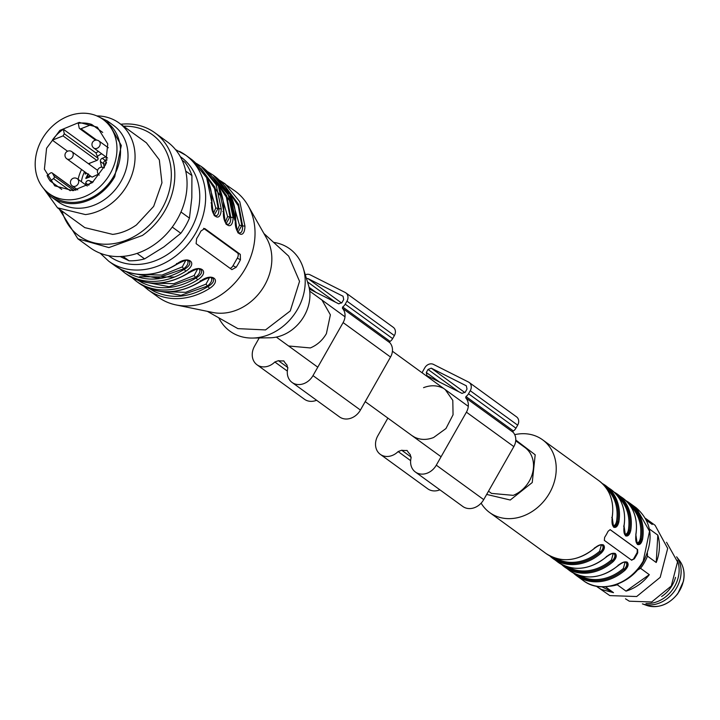 <?xml version="1.0" encoding="UTF-8"?>
<svg xmlns="http://www.w3.org/2000/svg" width="720" height="720" viewBox="0 0 720 720"><rect width="100%" height="100%" fill="white"/><g stroke="black" fill="none" stroke-linecap="round" stroke-linejoin="round"><path stroke-width="1.08" d="M303.255 268.146L308.448 284.976A38.43 31.86 126 0 1 270.081 337.788L252.477 338.058A50.877 42.183 -54 0 0 303.255 268.146A50.877 42.183 -54 0 0 284.904 245.889A50.877 42.183 -54 0 0 273.6 242.361M218.781 317.826A50.877 42.183 -54 0 0 234.783 334.125A50.877 42.183 -54 0 0 252.477 338.058M263.925 233.523L288.675 256.131L299.547 281.349L290.259 310.959L265.518 329.931L237.897 328.635L207.387 311.355M179.478 151.389A65.511 54.315 126 0 1 185.715 155.187A65.511 54.315 126 0 1 193.644 236.484A65.511 54.315 126 0 1 114.948 264.996A65.511 54.315 126 0 1 108.711 261.198L114.831 265.644A65.511 54.315 126 0 0 121.068 269.442A65.511 54.315 126 0 0 176.4 264.285L176.571 263.484L176.4 264.285C187.893 254.781 198.846 262.746 185.886 271.179A65.511 54.315 126 0 1 130.554 276.336A65.511 54.315 126 0 1 124.317 272.538L126.693 274.257A65.511 54.315 126 0 0 132.921 278.055A65.511 54.315 126 0 0 188.253 272.898L188.433 272.097L188.253 272.898C199.746 263.394 210.699 271.35 197.739 279.792A65.511 54.315 126 0 1 142.407 284.949A65.511 54.315 126 0 1 136.179 281.151L138.546 282.87A65.511 54.315 126 0 0 144.783 286.668A65.511 54.315 126 0 0 200.106 281.511L200.286 280.71L200.106 281.511C211.599 271.998 222.561 279.963 209.592 288.405A65.511 54.315 126 0 1 154.269 293.562A65.511 54.315 126 0 1 148.032 289.764L158.112 297.081A65.511 54.315 -54 0 0 164.34 300.879A65.511 54.315 -54 0 0 176.049 304.929L212.868 312.48A48.915 40.554 -54 0 0 264.591 285.363A48.915 40.554 -54 0 0 266.688 238.392L248.121 205.704A65.511 54.315 -54 0 0 235.116 191.07L220.086 180.63M176.049 304.929A65.511 54.315 -54 0 0 240.552 275.994A65.511 54.315 -54 0 0 248.121 205.704M175.5 149.571L185.715 155.187L191.844 159.642L206.613 177.678L211.761 202.041C209.88 216.054 220.833 224.019 221.247 208.926L216.099 184.572L201.33 166.527L203.697 168.255L218.466 186.291L223.614 210.654C221.733 224.667 232.686 232.632 233.1 217.539L230.751 217.251C230.805 222.822 229.428 225.081 226.62 224.028L226.971 224.253C225.918 225.675 224.856 221.238 223.803 210.942L222.849 211.509M233.1 217.539L227.952 193.185L213.183 175.14L215.55 176.868L230.319 194.904L235.476 219.267C233.586 233.28 244.539 241.245 244.953 226.152L242.604 225.864C242.667 231.426 241.29 233.694 238.473 232.641L238.833 232.857C237.771 234.288 236.718 229.851 235.665 219.555L234.702 220.122L229.833 196.713L213.3 177.471M196.623 238.608L196.119 243.666L231.876 269.622L236.142 267.318A65.511 54.315 126 0 0 240.444 259.74L240.291 254.358L204.723 228.519L200.925 231.039A65.511 54.315 126 0 1 196.623 238.608M221.247 208.926L218.898 208.638C218.952 214.209 217.575 216.468 214.767 215.415L215.118 215.64C214.065 217.062 213.003 212.625 211.95 202.329L210.996 202.896M114.831 265.644L121.149 269.487C138.951 277.641 157.473 275.94 176.724 264.384C188.784 257.841 187.821 261.072 188.568 260.622L188.955 260.856C190.944 263.358 189.45 266.148 184.482 269.226C165.717 280.431 147.762 282.105 130.626 274.248L126.153 271.656M185.886 271.179L183.699 268.83C187.92 265.311 189.045 262.332 187.056 259.902M126.693 274.257L133.002 278.1C150.804 286.254 169.335 284.553 188.577 272.997C200.637 266.454 199.674 269.685 200.421 269.235L200.808 269.469C202.797 271.962 201.303 274.752 196.335 277.839C177.57 289.044 159.624 290.718 142.479 282.861L138.006 280.269M197.739 279.792L195.552 277.443C199.782 273.924 200.898 270.945 198.909 268.515M138.546 282.87L144.855 286.713C162.657 294.867 181.188 293.166 200.43 281.61C212.499 275.067 211.536 278.298 212.283 277.848L212.661 278.082C214.65 280.575 213.156 283.365 208.188 286.452C189.432 297.657 171.477 299.331 154.332 291.474L149.859 288.873M209.592 288.405L207.414 286.056C211.635 282.537 212.751 279.558 210.771 277.128M230.058 268.317A4.365 2.421 116.7 0 0 233.001 265.734L237.303 258.165A4.365 2.421 116.7 0 0 237.483 252.936L203.58 228.321M226.197 223.515L229.977 216.855L226.404 197.226L215.118 180.225M214.344 214.911L218.115 208.242L214.551 188.613L203.265 171.612M238.059 232.128L241.83 225.468L238.257 205.839L226.971 188.838M225.351 221.967L227.628 216.576L230.751 217.251L226.701 195.732L212.832 177.102M213.498 213.363L215.766 207.972L218.898 208.638L214.866 187.155L201.051 168.543M138.987 274.437L161.973 275.085L182.304 266.877L185.733 260.442M182.304 266.877L183.699 268.83L157.221 278.109L129.753 272.808M150.849 283.05L173.826 283.698L194.166 275.49L197.586 269.055M194.166 275.49L195.552 277.443L169.083 286.722L141.615 281.421M162.702 291.663L185.688 292.311L206.019 284.094L209.439 277.668M206.019 284.094L207.414 286.056L180.936 295.335L153.468 290.034M237.204 230.58L239.481 225.189L242.604 225.864L238.581 204.381L224.766 185.769M515.772 440.028L535.185 454.797L532.242 482.535L510.255 500.022L486.675 494.424M514.719 434.646A44.982 37.296 126 0 1 542.556 439.776A44.982 37.296 126 0 1 549.558 493.02A44.982 37.296 126 0 1 489.681 512.568A44.982 37.296 126 0 1 481.122 503.163M610.245 529.695L637.623 549.567L637.731 552.807A44.982 37.296 126 0 1 636.111 555.885A44.982 37.296 126 0 1 634.284 558.864L631.26 559.998M610.128 529.65L608.085 531.279A44.982 37.296 126 0 1 606.465 534.357A44.982 37.296 126 0 1 604.647 537.336L604.332 540.369L631.71 560.241M631.602 560.169L634.284 558.864M618.246 565.056L618.273 565.362C621.882 562.347 624.87 561.285 627.219 562.176C628.92 564.21 628.173 566.901 624.996 570.249L624.168 569.358C627.165 566.523 627.858 564.219 626.256 562.437L623.772 562.104M606.393 556.443L606.42 556.758C610.029 553.734 613.008 552.672 615.366 553.563C617.058 555.597 616.32 558.288 613.134 561.636L612.315 560.745C615.312 557.91 616.005 555.606 614.403 553.824L611.919 553.491M594.531 547.83L594.567 548.145C598.176 545.121 601.155 544.059 603.513 544.959C605.205 546.984 604.467 549.675 601.281 553.023L600.462 552.132C603.459 549.306 604.152 546.993 602.541 545.211L600.066 544.878M602.271 483.507A44.982 37.296 126 0 1 605.79 485.712A44.982 37.296 126 0 1 618.831 522.126C617.679 526.392 615.942 528.075 613.593 527.184L612.207 517.392C611.694 522.576 612.144 525.591 613.548 526.446L613.494 526.41M635.823 534.474L635.922 534.618C635.409 539.802 635.85 542.817 637.263 543.663L637.011 543.51C639.108 544.419 640.566 542.943 641.385 539.064L642.546 539.352C641.394 543.618 639.648 545.301 637.308 544.41L635.823 534.474A44.982 37.296 126 0 0 622.782 498.06L614.124 492.111A44.982 37.296 126 0 1 617.643 494.325A44.982 37.296 126 0 1 630.684 530.739C629.541 535.005 627.795 536.688 625.455 535.797L624.069 526.005C623.547 531.189 623.997 534.204 625.41 535.05L625.149 534.897C627.255 535.806 628.713 534.33 629.523 530.451C628.371 534.231 626.787 535.644 624.762 534.699M610.074 529.632L637.281 549.396L637.182 552.537L633.735 558.594M611.739 517.536L612.207 517.392C614.376 501.588 609.993 489.402 599.067 480.834A44.982 37.296 126 0 1 612.117 517.248M618.831 522.126L617.67 521.838C616.518 525.618 614.925 527.031 612.909 526.086M612.549 525.168L612.648 525.249C614.439 526.032 615.726 524.799 616.509 521.55L617.67 521.838C616.851 525.717 615.402 527.193 613.296 526.284L613.548 526.446M623.601 526.149L624.06 526.005C626.229 510.201 621.846 498.015 610.92 489.447A44.982 37.296 126 0 1 623.97 525.861M630.684 530.739L629.523 530.451A44.109 36.567 -54 0 0 616.365 494.478M625.788 562.194L625.869 562.248C627.462 563.931 626.895 566.298 624.168 569.358L623.349 568.467L624.978 562.509L624.069 562.176M613.935 553.581L614.007 553.635C615.609 555.318 615.042 557.694 612.315 560.745L611.496 559.863L613.125 553.896L612.216 553.563M602.082 544.968L602.154 545.022C603.747 546.705 603.189 549.081 600.462 552.132L599.643 551.25L601.272 545.292L600.354 544.95M624.402 533.781L624.51 533.862C626.292 534.645 627.579 533.412 628.362 530.163L629.523 530.451M628.218 503.091A44.109 36.567 126 0 1 641.385 539.064L640.224 538.776C639.432 542.025 638.145 543.258 636.363 542.475L636.264 542.394M641.385 539.064C640.224 542.835 638.64 544.257 636.624 543.312M71.892 151.695A4.365 4.365 0 0 0 65.052 156.096A4.365 4.365 0 0 0 66.762 158.769A4.365 3.618 126 0 0 71.28 158.382A4.365 3.618 126 0 0 73.143 153.711A4.365 3.618 126 0 0 71.892 151.695L97.191 170.073A4.365 3.618 126 0 1 97.587 170.424M98.307 174.213L92.052 177.138L66.762 158.769M488.502 491.202L491.526 493.398L513.252 495.36C520.038 492.543 525.393 487.773 529.317 481.068A28.386 23.535 -54 0 0 524.898 447.462L515.718 440.793M675.531 577.35A28.386 23.535 126 0 1 661.626 596.502M677.34 560.331A30.132 24.984 126 0 1 672.471 589.752A30.132 24.984 126 0 1 645.993 603.486M642.411 603.873A30.132 24.984 -54 0 0 674.451 591.192A30.132 24.984 -54 0 0 676.611 556.803L679.41 560.421A28.62 23.733 -54 0 1 677.709 593.559A28.62 23.733 -54 0 1 646.722 605.421L642.384 603.873M116.154 140.544A45.855 38.016 126 0 1 96.606 189.558A45.855 38.016 126 0 1 49.131 193.626A45.855 38.016 126 0 1 36 172.494A45.855 38.016 126 0 1 55.557 123.48A45.855 38.016 126 0 1 103.032 119.421A45.855 38.016 126 0 1 116.154 140.544M107.757 143.892L105.57 164.817L92.304 182.637L72.954 190.647L54.774 185.85L44.397 169.146L46.593 148.221L59.859 130.41L79.209 122.391L97.38 127.188L107.757 143.892M50.22 181.026A36.252 30.051 126 0 1 47.115 175.518L50.4 173.079A1.746 1.449 -54 0 1 52.506 173.358L54.153 176.274A1.746 1.449 -54 0 1 53.505 178.596L50.22 181.026L61.758 189.405M95.571 140.175L79.668 128.619A1.746 1.449 -54 0 1 79.164 127.818L78.264 123.336A36.252 30.051 126 0 1 91.728 124.461L102.717 132.444M88.416 163.701L96.849 160.434L63.063 135.891L52.326 140.166A36.252 30.051 126 0 1 63.369 129.276L95.976 152.955A36.252 30.051 126 0 1 98.442 151.416M52.326 140.166L67.563 151.236M63.063 135.891L64.278 133.749L98.064 158.292L95.976 152.955M63.369 129.276L64.278 133.749M79.668 128.619A1.746 1.449 -54 0 0 81 128.745L91.728 124.461M96.849 160.434A1.746 1.449 -54 0 0 98.064 158.292M92.169 182.736L89.361 180.693A2.619 2.169 -54 0 0 85.752 183.087A28.386 23.535 -54 0 0 85.59 184.779M89.361 180.693L90.315 181.179A8.739 7.245 -54 0 0 93.258 181.854M101.583 167.229L100.422 161.496A2.619 2.169 -54 0 1 102.249 158.283L105.894 156.834M88.641 174.159L86.76 177.345L89.748 176.157L89.901 176.877L85.86 178.488L88.047 173.763M87.453 177.849L86.76 177.345M86.346 178.29L85.842 177.93M86.706 178.146L86.958 177.489M86.049 172.782L85.905 173.817L85.113 174.042L85.509 172.386M85.995 172.89L85.446 172.485M305.307 274.788A6.984 5.796 126 0 1 310.122 274.806L345.195 292.473A6.984 5.796 126 0 1 345.861 292.878A6.984 5.796 126 0 1 346.95 301.149L345.222 304.173A6.984 5.796 126 0 1 342.666 306.954L342.396 308.259A13.104 10.863 126 0 1 343.116 322.596L312.993 375.606A15.723 13.032 126 0 1 292.068 382.446A15.723 13.032 126 0 1 287.757 368.514L286.947 364.977A32.319 26.793 126 0 1 283.779 360.891A32.319 26.793 126 0 1 278.406 360.675L274.833 361.998A15.723 13.032 126 0 1 257.004 364.779A15.723 13.032 126 0 1 254.556 346.176L259.218 337.95M309.42 289.062L338.742 303.831L341.982 302.544L343.701 299.511L343.044 296.253L307.971 278.595L306.441 278.487M288.603 345.987L310.32 347.94C317.115 345.132 322.47 340.362 326.394 333.648L330.381 314.829L321.975 300.051M345.861 292.878L393.282 327.321A6.984 5.796 -54 0 1 394.371 335.592L392.643 338.625A6.984 5.796 -54 0 1 390.087 341.406A0.873 0.72 -54 0 0 389.817 342.702A13.104 10.863 -54 0 1 390.537 357.039L360.423 410.058L312.993 375.606M257.004 364.779L304.425 399.231A15.723 13.032 -54 0 0 316.593 400.257M292.068 382.446L339.489 416.889A15.723 13.032 -54 0 0 360.423 410.058M422.244 372.897A6.984 5.796 126 0 1 423.063 370.845L424.791 367.821A6.984 5.796 126 0 1 433.422 364.374L468.495 382.041A6.984 5.796 126 0 1 469.152 382.446A6.984 5.796 126 0 1 470.241 390.717L468.522 393.741A6.984 5.796 126 0 1 465.966 396.522L465.687 397.827A13.104 10.863 126 0 1 466.416 412.164L436.293 465.174A15.723 13.032 126 0 1 415.368 472.005A15.723 13.032 126 0 1 411.057 458.073L410.238 454.536A32.319 26.793 126 0 1 407.07 450.459A32.319 26.793 126 0 1 401.706 450.243L398.133 451.566A15.723 13.032 126 0 1 380.295 454.347A15.723 13.032 126 0 1 377.847 435.735L387.873 418.104M465.273 392.103L467.001 389.079L466.335 385.821L431.271 368.163L428.031 369.45L426.312 372.483L426.969 375.732L462.033 393.399L465.273 392.103M411.903 435.555L414.603 437.202C420.453 440.019 426.789 440.127 433.62 437.508L445.95 428.553L453.051 414.792L452.799 400.365L445.266 389.619M442.566 387.972C436.716 385.155 430.38 385.056 423.549 387.666M469.152 382.446L516.582 416.889A6.984 5.796 -54 0 1 517.662 425.16L515.943 428.193A6.984 5.796 -54 0 1 513.387 430.965A0.873 0.72 -54 0 0 513.108 432.27A13.104 10.863 -54 0 1 513.837 446.607L483.714 499.626L436.293 465.174M380.295 454.347L427.725 488.799A15.723 13.032 -54 0 0 439.884 489.825M415.368 472.005L462.789 506.457A15.723 13.032 -54 0 0 483.714 499.626M596.295 586.197L609.822 595.602L636.678 596.529L660.195 577.35L667.683 548.424L655.119 525.33L646.668 519.192A41.931 34.758 -54 0 1 652.239 524.493L646.533 520.353M605.412 586.773L613.512 592.659L601.938 586.827M618.363 583.794L617.265 584.766A41.931 34.758 126 0 1 610.245 586.17M647.379 552.996L647.469 556.146A41.931 34.758 126 0 1 640.557 568.323L649.305 574.677L626.004 591.12L617.265 584.766M640.557 568.323L636.732 570.528M649.386 529.002L657.819 535.131L656.217 562.5L647.469 556.146M597.384 587.034L601.38 589.464L613.512 592.659M646.668 519.192A41.931 34.758 -54 0 0 645.534 518.4M656.217 562.5A41.931 34.758 -54 0 0 657.819 535.131M626.004 591.12A41.931 34.758 -54 0 0 649.305 574.677M625.491 598.806L629.316 601.2L651.699 601.974L671.292 585.999L677.538 561.888L666.558 542.277M137.052 253.395L144.603 258.876L163.854 246.915L180.828 233.289A61.146 50.688 -54 0 0 189.441 218.142L191.826 197.685L191.925 175.563L185.724 171.063M180.972 211.995L189.441 218.142M180.828 233.289L172.26 227.061M191.925 175.563A61.146 50.688 -54 0 0 184.977 162.324L182.16 160.281M120.204 256.536L129.051 260.784L122.976 256.374M129.051 260.784A61.146 50.688 -54 0 0 144.603 258.876M59.22 209.052L77.886 238.806L90.135 247.707A65.511 54.315 -54 0 0 154.683 244.35A65.511 54.315 -54 0 0 167.139 141.696L154.89 132.795A65.511 54.315 -54 0 0 120.825 124.245M77.886 238.806L108.891 247.599L142.434 235.449A65.511 54.315 -54 0 0 154.89 132.795M123.579 126.243A62.487 51.804 126 0 1 170.622 165.735A62.487 51.804 126 0 1 140.436 232.578A62.487 51.804 126 0 1 61.974 211.05M43.947 188.982L57.528 207.819L84.798 227.628L112.725 234.396C121.05 233.334 128.952 230.184 136.431 224.946L153.675 206.37L161.946 182.817L159.318 159.831L146.403 142.821L119.133 123.021A52.407 43.452 -54 0 0 97.011 115.92M57.528 207.819L85.455 214.587A52.407 43.452 -54 0 0 131.553 175.887A52.407 43.452 -54 0 0 119.133 123.021M107.361 120.942L113.679 125.532A47.169 39.105 126 0 1 124.857 173.115A47.169 39.105 126 0 1 83.376 207.945A47.169 39.105 126 0 1 58.239 201.861L51.912 197.262A47.169 39.105 -54 0 0 77.049 203.355A47.169 39.105 -54 0 0 114.705 176.769L121.329 145.494L107.361 120.942L96.597 115.812M43.704 188.622A47.169 39.105 -54 0 0 51.912 197.262M103.032 119.421L106.587 122.004A45.855 38.016 126 0 1 119.718 143.127A45.855 38.016 126 0 1 100.161 192.141A45.855 38.016 126 0 1 52.686 196.209L49.131 193.626M208.215 171.999L213.183 175.14L208.233 172.017M201.33 166.527L196.371 163.404L201.321 166.527M244.953 226.152L239.805 201.798L225.036 183.753L220.068 180.612M180.36 156.717A61.146 50.688 126 0 1 188.892 232.659A61.146 50.688 126 0 1 115.119 259.776A61.146 50.688 126 0 1 108.504 255.636M206.397 177.093L207.279 177.291M237.483 252.936L240.291 254.358M237.303 258.165L240.444 259.74M233.001 265.734L236.142 267.318M202.68 170.757L219.681 194.913M214.533 179.37L231.534 203.526M227.628 216.576L219.528 188.505M215.766 207.972L207.666 179.892M239.481 225.189L231.381 197.118M642.546 539.352A44.982 37.296 126 0 0 629.496 502.938L625.977 500.724A44.982 37.296 126 0 1 629.496 502.938L636.219 507.816L649.539 531.234L643.221 561.06A44.982 37.296 126 0 1 583.335 580.608L576.621 575.73A44.982 37.296 126 0 1 573.435 573.066L576.621 575.73A44.982 37.296 126 0 0 624.996 570.249M618.273 565.362A44.982 37.296 126 0 1 569.907 570.843C585.306 580.473 601.479 578.664 618.426 565.425C622.359 562.545 624.888 561.492 625.986 562.275M606.42 556.758A44.982 37.296 126 0 1 558.045 562.239C573.453 571.86 589.626 570.051 606.564 556.812C610.506 553.932 613.026 552.879 614.133 553.662M613.134 561.636A44.982 37.296 126 0 1 564.768 567.117A44.982 37.296 126 0 1 561.573 564.453L569.907 570.843M594.567 548.145A44.982 37.296 126 0 1 546.192 553.626L489.681 512.568M601.281 553.023A44.982 37.296 126 0 1 552.906 558.504A44.982 37.296 126 0 1 549.72 555.84L558.045 562.239M637.731 552.807L637.182 552.537M576.369 574.461A44.109 36.567 -54 0 0 624.168 569.358M564.516 565.848A44.109 36.567 -54 0 0 612.315 560.745M552.663 557.235A44.109 36.567 -54 0 0 600.462 552.132M617.67 521.838A44.109 36.567 -54 0 0 604.512 485.865M579.933 575.694A43.236 35.847 -54 0 0 623.349 568.467M568.071 567.081A43.236 35.847 -54 0 0 611.496 559.863M556.218 558.468A43.236 35.847 -54 0 0 599.643 551.25M616.509 521.55A43.236 35.847 -54 0 0 606.78 488.871M628.362 530.163A43.236 35.847 -54 0 0 618.633 497.484M630.495 506.097A43.236 35.847 126 0 1 640.224 538.776M108.306 147.78L98.883 140.94A4.365 3.618 126 0 1 100.134 142.956A4.365 3.618 126 0 1 98.271 147.618A4.365 3.618 126 0 1 93.753 148.005L107.604 158.076M87.3 186.021L77.373 178.812A4.365 3.618 126 0 1 78.624 180.819A4.365 3.618 126 0 1 76.761 185.49A4.365 3.618 126 0 1 72.243 185.877L77.733 189.864M78.138 179.37A36.252 30.051 126 0 1 81.567 169.524M70.254 190.755L53.505 178.596M90.063 163.143A33.633 27.882 -54 0 0 89.163 164.241M84.546 171.684A33.633 27.882 -54 0 0 81.351 181.701M101.655 153.747A33.633 27.882 -54 0 0 97.641 156.186M81 128.745L96.669 140.121M73.818 190.557L54.153 176.274M75.798 190.269L52.506 173.358M88.668 185.202L85.752 183.087M92.052 182.826A2.619 2.169 -54 0 0 88.983 185.004M90.315 181.179L92.313 182.628M104.346 167.58L103.581 163.791L100.422 161.496M107.19 159.876L105.408 160.578A2.619 2.169 -54 0 0 103.581 163.791A1.746 0.774 168.6 0 0 105.903 163.764L106.506 162.693L105.408 160.578L102.249 158.283M390.537 357.039L343.116 322.596M389.817 342.702L342.396 308.259M390.087 341.406L342.666 306.954M392.643 338.625L345.222 304.173M394.371 335.592L346.95 301.149M287.334 371.088L274.833 361.998M287.883 367.56L278.406 360.675M316.134 292.446L309.069 287.316M335.349 302.121L307.494 281.889M341.622 303.039L307.971 278.595M513.837 446.607L466.416 412.164M513.108 432.27L465.687 397.827M513.387 430.965L465.966 396.522M515.943 428.193L468.522 393.741M517.662 425.16L470.241 390.717M410.634 460.647L398.133 451.566M411.183 457.128L401.706 450.243M439.434 382.014L426.312 372.483M458.64 391.689L428.031 369.45M464.922 392.607L431.271 368.163M203.697 168.255C217.332 179.343 224.037 193.581 223.803 210.942M191.844 159.642C205.479 170.739 212.175 184.968 211.95 202.329M215.55 176.868C229.185 187.956 235.89 202.185 235.665 219.555M148.032 289.764L143.514 286.011M136.179 281.151L131.652 277.398M124.317 272.538L119.799 268.785M100.215 253.224L108.711 261.198M139.536 276.723L174.474 277.029M542.556 439.776L599.067 480.834M602.262 483.498L610.92 489.447M636.219 507.816C651.798 521.541 654.246 539.388 643.554 561.366C631.26 584.397 600.804 594.261 583.335 580.608M602.217 545.022L602.262 545.04C601.173 544.266 598.653 545.319 594.711 548.199C577.764 561.438 561.591 563.247 546.192 553.626M622.782 498.06C633.708 506.628 638.082 518.814 635.922 534.618M104.184 167.922A4.365 4.365 0 0 0 97.515 172.449A4.365 4.365 0 0 0 99.234 175.122M98.883 140.94A4.365 4.365 0 0 0 92.043 145.341A4.365 4.365 0 0 0 93.753 148.005M77.373 178.812A4.365 4.365 0 0 0 70.524 183.213A4.365 4.365 0 0 0 72.243 185.877M468.297 406.35L392.418 351.225M344.997 316.782L309.708 291.15M441.081 456.75L365.202 401.634M317.781 367.191L276.345 337.086M646.722 605.421C658.44 608.67 668.799 604.764 677.799 593.703L683.442 581.247C685.044 573.183 683.703 566.244 679.41 560.421M75.951 190.242L52.164 172.962"/></g></svg>
